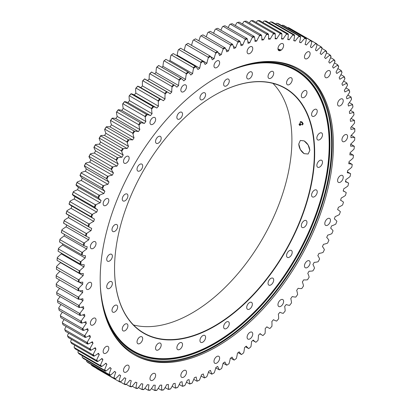 <?xml version="1.0" encoding="UTF-8"?>
<svg xmlns="http://www.w3.org/2000/svg" width="411" height="411" viewBox="0 0 411 411"><rect width="100%" height="100%" fill="white"/><g stroke="black" fill="none" stroke-linecap="round" stroke-linejoin="round"><path stroke-width="0.62" d="M309.832 150.38L308.137 154.007L304.145 153.663L300.313 149.491L298.766 143.994L300.313 140.459L304.145 140.891C307.556 143.177 309.452 146.342 309.832 150.38M133.488 324.973A141.271 81.563 120 0 0 262.644 238.488A141.271 81.563 120 0 0 272.966 83.387M314.682 152.979A141.518 81.707 120 0 0 214.614 95.203A141.518 81.707 120 0 0 114.546 268.527A141.518 81.707 120 0 0 214.614 326.303A141.518 81.707 120 0 0 314.682 152.979M214.527 95.254A141.271 81.563 -60 0 1 285.075 88.308A141.271 81.563 -60 0 1 314.333 152.979A141.271 81.563 -60 0 1 252.667 295.149A141.271 81.563 -60 0 1 143.804 332.997A141.271 81.563 -60 0 1 114.546 268.429M322.507 162.134A4.002 2.312 -60 0 1 320.76 166.157A4.002 2.312 -60 0 1 317.677 167.231A4.002 2.312 -60 0 1 317.677 162.612A4.002 2.312 -60 0 1 321.679 160.3A4.002 2.312 -60 0 1 322.507 162.134M322.435 134.109A4.002 2.312 -60 0 1 321.048 138.497A4.002 2.312 -60 0 1 317.677 139.894A4.002 2.312 -60 0 1 317.677 135.276A4.002 2.312 -60 0 1 321.679 132.964A4.002 2.312 -60 0 1 322.435 134.109M316.958 109.927A4.002 2.312 -60 0 1 316.044 114.535A4.002 2.312 -60 0 1 312.406 116.282A4.002 2.312 -60 0 1 312.406 111.664A4.002 2.312 -60 0 1 316.408 109.352A4.002 2.312 -60 0 1 316.958 109.927M306.349 90.805A4.002 2.312 -60 0 1 306.02 95.465A4.002 2.312 -60 0 1 302.136 97.582A4.002 2.312 -60 0 1 302.136 92.963A4.002 2.312 -60 0 1 306.138 90.651A4.002 2.312 -60 0 1 306.349 90.805M291.137 77.694A4.002 2.312 -60 0 1 291.373 77.802A4.002 2.312 -60 0 1 291.373 82.421A4.002 2.312 -60 0 1 287.376 84.733A4.002 2.312 -60 0 1 287.263 80.304A4.002 2.312 -60 0 1 291.137 77.694M272.092 71.257A4.002 2.312 -60 0 1 272.863 71.442A4.002 2.312 -60 0 1 272.863 76.061A4.002 2.312 -60 0 1 268.866 78.373A4.002 2.312 -60 0 1 268.558 74.35A4.002 2.312 -60 0 1 272.092 71.257M250.165 71.812A4.002 2.312 -60 0 1 251.532 71.894A4.002 2.312 -60 0 1 251.532 76.518A4.002 2.312 -60 0 1 247.535 78.825A4.002 2.312 -60 0 1 247.057 75.213A4.002 2.312 -60 0 1 250.165 71.812M226.451 79.338A4.002 2.312 -60 0 1 228.454 79.138A4.002 2.312 -60 0 1 228.454 83.757A4.002 2.312 -60 0 1 224.452 86.069A4.002 2.312 -60 0 1 223.841 82.863A4.002 2.312 -60 0 1 226.451 79.338M202.145 93.451A4.002 2.312 -60 0 1 204.776 92.809A4.002 2.312 -60 0 1 204.776 97.428A4.002 2.312 -60 0 1 200.779 99.739A4.002 2.312 -60 0 1 200.059 96.939A4.002 2.312 -60 0 1 202.145 93.451M178.466 113.446A4.002 2.312 -60 0 1 181.693 112.218A4.002 2.312 -60 0 1 181.698 116.837A4.002 2.312 -60 0 1 177.696 119.149A4.002 2.312 -60 0 1 178.466 113.446M156.601 138.322A4.002 2.312 -60 0 1 160.367 136.395A4.002 2.312 -60 0 1 160.367 141.014A4.002 2.312 -60 0 1 156.365 143.326A4.002 2.312 -60 0 1 156.601 138.322M137.644 166.83A4.002 2.312 -60 0 1 141.857 164.128A4.002 2.312 -60 0 1 141.857 168.746A4.002 2.312 -60 0 1 137.855 171.058A4.002 2.312 -60 0 1 137.644 166.83M122.545 197.542A4.002 2.312 -60 0 1 127.091 194.023A4.002 2.312 -60 0 1 127.091 198.641A4.002 2.312 -60 0 1 123.095 200.953A4.002 2.312 -60 0 1 122.545 197.542M112.064 228.912A4.002 2.312 -60 0 1 114.037 225.362A4.002 2.312 -60 0 1 116.822 224.586A4.002 2.312 -60 0 1 116.822 229.204A4.002 2.312 -60 0 1 112.82 231.511A4.002 2.312 -60 0 1 112.064 228.912M106.721 259.377A4.002 2.312 -60 0 1 108.468 255.349A4.002 2.312 -60 0 1 111.551 254.275A4.002 2.312 -60 0 1 111.551 258.899A4.002 2.312 -60 0 1 107.554 261.206A4.002 2.312 -60 0 1 106.721 259.377M106.793 287.402A4.002 2.312 -60 0 1 108.185 283.009A4.002 2.312 -60 0 1 111.551 281.617A4.002 2.312 -60 0 1 111.551 286.236A4.002 2.312 -60 0 1 107.554 288.548A4.002 2.312 -60 0 1 106.793 287.402M112.27 311.579A4.002 2.312 -60 0 1 113.184 306.971A4.002 2.312 -60 0 1 116.822 305.229A4.002 2.312 -60 0 1 116.822 309.848A4.002 2.312 -60 0 1 112.82 312.155A4.002 2.312 -60 0 1 112.27 311.579M122.879 330.706A4.002 2.312 -60 0 1 123.208 326.046A4.002 2.312 -60 0 1 127.091 323.93A4.002 2.312 -60 0 1 127.091 328.548A4.002 2.312 -60 0 1 123.095 330.855A4.002 2.312 -60 0 1 122.879 330.706M138.091 343.817A4.002 2.312 -60 0 1 137.855 343.709A4.002 2.312 -60 0 1 137.855 339.09A4.002 2.312 -60 0 1 141.857 336.779A4.002 2.312 -60 0 1 141.965 341.202A4.002 2.312 -60 0 1 138.091 343.817M157.136 350.254A4.002 2.312 -60 0 1 156.365 350.069A4.002 2.312 -60 0 1 156.365 345.446A4.002 2.312 -60 0 1 160.367 343.139A4.002 2.312 -60 0 1 160.67 347.161A4.002 2.312 -60 0 1 157.136 350.254M179.068 349.694A4.002 2.312 -60 0 1 177.696 349.612A4.002 2.312 -60 0 1 177.696 344.993A4.002 2.312 -60 0 1 181.693 342.682A4.002 2.312 -60 0 1 182.171 346.298A4.002 2.312 -60 0 1 179.068 349.694M202.777 342.173A4.002 2.312 -60 0 1 200.779 342.368A4.002 2.312 -60 0 1 200.779 337.75A4.002 2.312 -60 0 1 204.776 335.443A4.002 2.312 -60 0 1 205.392 338.649A4.002 2.312 -60 0 1 202.777 342.173M227.083 328.06A4.002 2.312 -60 0 1 224.452 328.702A4.002 2.312 -60 0 1 224.452 324.084A4.002 2.312 -60 0 1 228.454 321.772A4.002 2.312 -60 0 1 229.168 324.572A4.002 2.312 -60 0 1 227.083 328.06M250.761 308.06A4.002 2.312 -60 0 1 247.535 309.293A4.002 2.312 -60 0 1 247.535 304.674A4.002 2.312 -60 0 1 251.532 302.362A4.002 2.312 -60 0 1 250.761 308.06M272.627 283.184A4.002 2.312 -60 0 1 268.866 285.116A4.002 2.312 -60 0 1 268.866 280.497A4.002 2.312 -60 0 1 272.863 278.185A4.002 2.312 -60 0 1 272.627 283.184M291.589 254.676A4.002 2.312 -60 0 1 287.376 257.384A4.002 2.312 -60 0 1 287.376 252.765A4.002 2.312 -60 0 1 291.373 250.453A4.002 2.312 -60 0 1 291.589 254.676M306.683 223.969A4.002 2.312 -60 0 1 302.136 227.489A4.002 2.312 -60 0 1 302.136 222.865A4.002 2.312 -60 0 1 306.138 220.558A4.002 2.312 -60 0 1 306.683 223.969M317.169 192.595A4.002 2.312 -60 0 1 315.191 196.15A4.002 2.312 -60 0 1 312.406 196.926A4.002 2.312 -60 0 1 312.406 192.307A4.002 2.312 -60 0 1 316.408 189.995A4.002 2.312 -60 0 1 317.169 192.595M298.761 143.989L300.307 140.449L304.145 140.881L308.137 144.97L309.837 150.385L308.137 154.012L304.145 153.673C300.837 151.32 299.038 148.094 298.761 143.989M173.586 358.798A162.982 94.098 120 0 0 296.105 257.805A162.982 94.098 120 0 0 322.311 101.204M109.506 326.699A164.04 94.71 120 0 0 297.631 258.683A164.04 94.71 120 0 0 262.47 61.753M103.587 309.647A162.854 94.027 120 0 0 173.683 358.788A162.854 94.027 120 0 0 296.197 257.856A162.854 94.027 120 0 0 322.347 101.291A162.854 94.027 120 0 0 244.745 65.154M351.251 135.322L354.755 137.51A34.349 19.831 120 0 0 350.937 137.695A189.738 109.547 120 0 0 350.963 135.599A34.349 19.831 120 0 0 354.827 131.469L354.827 130.868A195.677 112.974 120 0 0 354.801 128.735L354.796 128.931A34.349 19.831 120 0 0 350.891 129.403A189.738 109.547 120 0 0 350.819 127.369A34.349 19.831 120 0 0 354.585 123.053L354.575 122.437A195.677 112.974 120 0 0 354.452 120.372L354.436 120.587A34.349 19.831 120 0 0 350.455 121.353A189.738 109.547 120 0 0 350.285 119.38A34.349 19.831 120 0 0 353.948 114.895L353.928 114.263A195.677 112.974 120 0 0 353.701 112.265L353.686 112.511A34.349 19.831 120 0 0 349.638 113.559A189.738 109.547 120 0 0 349.371 111.658A34.349 19.831 120 0 0 352.921 107.014L352.885 106.372A195.677 112.974 120 0 0 352.561 104.445L352.535 104.718A34.349 19.831 120 0 0 348.43 106.053A189.738 109.547 120 0 0 348.071 104.224A34.349 19.831 120 0 0 351.492 99.441L351.446 98.789A195.677 112.974 120 0 0 351.025 96.939L350.994 97.237A34.349 19.831 120 0 0 346.848 98.851A189.738 109.547 120 0 0 346.396 97.104A34.349 19.831 120 0 0 349.684 92.187L349.622 91.525A195.677 112.974 120 0 0 349.103 89.762L349.067 90.086A34.349 19.831 120 0 0 344.891 91.977A189.738 109.547 120 0 0 344.346 90.312A34.349 19.831 120 0 0 347.485 85.283L347.408 84.609A195.677 112.974 120 0 0 346.797 82.94L346.756 83.289A34.349 19.831 120 0 0 342.563 85.447A189.738 109.547 120 0 0 341.926 83.87A34.349 19.831 120 0 0 344.916 78.742L344.824 78.064A195.677 112.974 120 0 0 344.115 76.487L344.074 76.862A34.349 19.831 120 0 0 339.876 79.282A189.738 109.547 120 0 0 339.147 77.802A34.349 19.831 120 0 0 341.973 72.583L341.865 71.899A195.677 112.974 120 0 0 341.068 70.425L341.022 70.82A34.349 19.831 120 0 0 336.83 73.502A189.738 109.547 120 0 0 336.013 72.12A34.349 19.831 120 0 0 338.669 66.829L338.546 66.14A195.677 112.974 120 0 0 337.657 64.768L337.616 65.19A34.349 19.831 120 0 0 333.439 68.118A189.738 109.547 120 0 0 332.54 66.839A34.349 19.831 120 0 0 335.016 61.496L334.873 60.802A195.677 112.974 120 0 0 333.902 59.538L333.855 59.98A34.349 19.831 120 0 0 329.714 63.15A189.738 109.547 120 0 0 328.728 61.979A34.349 19.831 120 0 0 331.019 56.59L330.86 55.901A195.677 112.974 120 0 0 329.807 54.745L329.761 55.213A34.349 19.831 120 0 0 325.661 58.614A189.738 109.547 120 0 0 324.598 57.55A34.349 19.831 120 0 0 326.694 52.135L326.519 51.447A195.677 112.974 120 0 0 325.384 50.404L325.342 50.897A34.349 19.831 120 0 0 321.294 54.519A189.738 109.547 120 0 0 320.154 53.564A34.349 19.831 120 0 0 322.054 48.144L321.859 47.455A195.677 112.974 120 0 0 320.647 46.53L320.611 47.044A34.349 19.831 120 0 0 316.624 50.877A189.738 109.547 120 0 0 315.412 50.039A34.349 19.831 120 0 0 317.112 44.624L316.891 43.941A195.677 112.974 120 0 0 315.607 43.134L315.576 43.669A34.349 19.831 120 0 0 311.672 47.702A189.738 109.547 120 0 0 310.387 46.982A34.349 19.831 120 0 0 311.877 41.588L311.641 40.905A195.677 112.974 120 0 0 310.284 40.227L310.259 40.776A34.349 19.831 120 0 0 306.442 44.999A189.738 109.547 120 0 0 305.096 44.398A34.349 19.831 120 0 0 306.37 39.04L306.113 38.367A195.677 112.974 120 0 0 304.69 37.807L304.674 38.377A34.349 19.831 120 0 0 300.955 42.775A189.738 109.547 120 0 0 299.542 42.297A34.349 19.831 120 0 0 300.6 36.995L300.328 36.327A195.677 112.974 120 0 0 298.838 35.896L298.833 36.481A34.349 19.831 120 0 0 295.221 41.043A189.738 109.547 120 0 0 293.757 40.684A34.349 19.831 120 0 0 294.595 35.449L294.297 34.791A195.677 112.974 120 0 0 292.755 34.488L292.755 35.089A34.349 19.831 120 0 0 289.267 39.8A189.738 109.547 120 0 0 287.746 39.569A34.349 19.831 120 0 0 288.363 34.416L288.044 33.769A195.677 112.974 120 0 0 286.446 33.589L286.462 34.205A34.349 19.831 120 0 0 283.102 39.055A189.738 109.547 120 0 0 281.53 38.947A34.349 19.831 120 0 0 281.925 33.897L281.586 33.255A195.677 112.974 120 0 0 279.942 33.209L279.963 33.841A34.349 19.831 120 0 0 276.747 38.814A189.738 109.547 120 0 0 275.129 38.829A34.349 19.831 120 0 0 275.298 33.887L274.938 33.26A195.677 112.974 120 0 0 273.248 33.342L273.284 33.985A34.349 19.831 120 0 0 270.217 39.066A189.738 109.547 120 0 0 268.558 39.209A34.349 19.831 120 0 0 268.501 34.39L268.121 33.779A195.677 112.974 120 0 0 266.395 33.99L266.441 34.642A34.349 19.831 120 0 0 263.533 39.821A189.738 109.547 120 0 0 261.843 40.083A34.349 19.831 120 0 0 261.56 35.408L261.16 34.812A195.677 112.974 120 0 0 259.398 35.151L259.459 35.814A34.349 19.831 120 0 0 256.716 41.069A189.738 109.547 120 0 0 254.995 41.46A34.349 19.831 120 0 0 254.486 36.939L254.065 36.358A195.677 112.974 120 0 0 252.277 36.82L252.349 37.493A34.349 19.831 120 0 0 249.785 42.811A189.738 109.547 120 0 0 248.033 43.319A34.349 19.831 120 0 0 247.304 38.968L246.862 38.403A195.677 112.974 120 0 0 245.048 38.994L245.141 39.672A34.349 19.831 120 0 0 242.757 45.04A189.738 109.547 120 0 0 240.985 45.672A34.349 19.831 120 0 0 240.034 41.501L239.577 40.951A195.677 112.974 120 0 0 237.743 41.67L237.851 42.348A34.349 19.831 120 0 0 235.652 47.753A189.738 109.547 120 0 0 233.869 48.503A34.349 19.831 120 0 0 232.698 44.522L232.22 43.998A195.677 112.974 120 0 0 230.371 44.83L230.499 45.518A34.349 19.831 120 0 0 228.495 50.938A189.738 109.547 120 0 0 226.697 51.807A34.349 19.831 120 0 0 225.315 48.025L202.89 34.863A195.677 112.974 -60 0 0 201.036 35.819L200.501 36.117A34.349 19.831 -60 0 0 198.893 40.838M228.495 50.938L225.958 49.469M206.24 36.795A34.349 19.831 -60 0 1 207.894 32.469L208.444 32.171A195.677 112.974 -60 0 1 210.293 31.334L232.22 43.998M230.371 44.83L208.444 32.171M224.817 47.522A195.677 112.974 120 0 0 222.962 48.477L223.106 49.166A195.199 112.696 -60 0 1 225.315 48.025M223.106 49.166A34.349 19.831 120 0 0 221.303 54.586A189.738 109.547 120 0 0 219.505 55.567A34.349 19.831 120 0 0 217.907 52.002L217.393 51.519A195.677 112.974 120 0 0 215.534 52.593L215.693 53.281A195.199 112.696 -60 0 1 217.907 52.002M215.693 53.281A34.349 19.831 120 0 0 214.1 58.691A189.738 109.547 120 0 0 212.302 59.785A34.349 19.831 120 0 0 210.499 56.446L209.964 55.983A195.677 112.974 120 0 0 208.11 57.165L208.29 57.859A195.199 112.696 -60 0 1 210.499 56.446M208.29 57.859A34.349 19.831 120 0 0 206.903 63.232A189.738 109.547 120 0 0 205.11 64.44A34.349 19.831 120 0 0 203.106 61.331L202.556 60.89A195.677 112.974 120 0 0 200.707 62.189L200.907 62.878A195.199 112.696 -60 0 1 203.106 61.331M200.907 62.878A34.349 19.831 120 0 0 199.736 68.211A189.738 109.547 120 0 0 197.953 69.516A34.349 19.831 120 0 0 195.754 66.654L195.184 66.238A195.677 112.974 120 0 0 193.35 67.64L193.571 68.324A195.199 112.696 -60 0 1 195.754 66.654M193.571 68.324A34.349 19.831 120 0 0 192.62 73.6A189.738 109.547 120 0 0 190.848 75.008A34.349 19.831 120 0 0 188.464 72.398L187.878 72.002A195.677 112.974 120 0 0 186.065 73.507L186.301 74.191A195.199 112.696 -60 0 1 188.464 72.398M186.301 74.191A34.349 19.831 120 0 0 185.572 79.385A189.738 109.547 120 0 0 183.82 80.895A34.349 19.831 120 0 0 181.251 78.537L180.65 78.172A195.677 112.974 120 0 0 178.862 79.775L179.119 80.448A195.199 112.696 -60 0 1 181.251 78.537M179.119 80.448A34.349 19.831 120 0 0 178.61 85.555A189.738 109.547 120 0 0 176.889 87.158A34.349 19.831 120 0 0 174.367 85.195A34.349 19.831 120 0 0 174.146 85.067L173.529 84.728A195.677 112.974 120 0 0 171.767 86.423L172.045 87.091A195.199 112.696 -60 0 1 174.146 85.067M172.045 87.091A34.349 19.831 120 0 0 171.762 92.09A189.738 109.547 120 0 0 170.072 93.78A34.349 19.831 120 0 0 168.34 92.557A34.349 19.831 120 0 0 167.159 91.961L166.532 91.648A195.677 112.974 120 0 0 164.806 93.431L165.099 94.093A195.199 112.696 -60 0 1 167.159 91.961M165.099 94.093A34.349 19.831 120 0 0 165.042 98.974A189.738 109.547 120 0 0 163.388 100.746A34.349 19.831 120 0 0 162.504 100.176A34.349 19.831 120 0 0 160.321 99.205L159.679 98.912A195.677 112.974 120 0 0 157.988 100.782L158.307 101.43A195.199 112.696 -60 0 1 160.321 99.205M158.307 101.43A34.349 19.831 120 0 0 158.476 106.177A189.738 109.547 120 0 0 156.858 108.031A34.349 19.831 120 0 0 153.642 106.773L152.984 106.506A195.677 112.974 120 0 0 151.34 108.453L151.68 109.09A195.199 112.696 -60 0 1 153.642 106.773M151.68 109.09A34.349 19.831 120 0 0 152.075 113.693A189.738 109.547 120 0 0 150.503 115.614A34.349 19.831 120 0 0 147.143 114.638L146.48 114.402A195.677 112.974 120 0 0 144.883 116.421L145.242 117.048A195.199 112.696 -60 0 1 147.143 114.638M145.242 117.048A34.349 19.831 120 0 0 145.859 121.486A189.738 109.547 120 0 0 144.338 123.475A34.349 19.831 120 0 0 140.85 122.791L140.172 122.581A195.677 112.974 120 0 0 138.63 124.667L139.01 125.278A195.199 112.696 -60 0 1 140.85 122.791M139.01 125.278A34.349 19.831 120 0 0 139.848 129.542A189.738 109.547 120 0 0 138.379 131.597A34.349 19.831 120 0 0 134.772 131.196L134.089 131.011A195.677 112.974 120 0 0 132.604 133.159L133 133.755A195.199 112.696 -60 0 1 134.772 131.196M133 133.755A34.349 19.831 120 0 0 134.058 137.839A189.738 109.547 120 0 0 132.65 139.946A34.349 19.831 120 0 0 128.931 139.838L128.237 139.683A195.677 112.974 120 0 0 126.814 141.882L127.235 142.463A195.199 112.696 -60 0 1 128.931 139.838M127.235 142.463A34.349 19.831 120 0 0 128.509 146.347A189.738 109.547 120 0 0 127.163 148.505A34.349 19.831 120 0 0 123.346 148.69L122.642 148.556A195.677 112.974 120 0 0 121.286 150.806L121.728 151.371A195.199 112.696 -60 0 1 123.346 148.69M121.728 151.371A34.349 19.831 120 0 0 123.218 155.045A189.738 109.547 120 0 0 121.933 157.243A34.349 19.831 120 0 0 118.029 157.721L117.32 157.613A195.677 112.974 120 0 0 116.036 159.905L116.493 160.449A195.199 112.696 -60 0 1 118.029 157.721M116.493 160.449A34.349 19.831 120 0 0 118.188 163.907A189.738 109.547 120 0 0 116.976 166.142A34.349 19.831 120 0 0 112.994 166.907L112.285 166.83A195.677 112.974 120 0 0 111.068 169.152L111.551 169.681A195.199 112.696 -60 0 1 112.994 166.907M111.551 169.681A34.349 19.831 120 0 0 113.451 172.908A189.738 109.547 120 0 0 112.311 175.173A34.349 19.831 120 0 0 108.263 176.227L107.543 176.17A195.677 112.974 120 0 0 106.408 178.523L106.906 179.032A195.199 112.696 -60 0 1 108.263 176.227M106.906 179.032A34.349 19.831 120 0 0 109.007 182.016A189.738 109.547 120 0 0 107.944 184.313A34.349 19.831 120 0 0 103.839 185.649L103.12 185.618A195.677 112.974 120 0 0 102.067 187.991L102.586 188.479A195.199 112.696 -60 0 1 103.839 185.649M102.586 188.479A34.349 19.831 120 0 0 104.877 191.218A189.738 109.547 120 0 0 103.891 193.53A34.349 19.831 120 0 0 99.745 195.143L99.025 195.143A195.677 112.974 120 0 0 98.054 197.532L98.589 197.994A195.199 112.696 -60 0 1 99.745 195.143M98.589 197.994A34.349 19.831 120 0 0 101.065 200.481A189.738 109.547 120 0 0 100.166 202.798A34.349 19.831 120 0 0 95.989 204.693L95.27 204.714A195.677 112.974 120 0 0 94.381 207.108L94.936 207.55A195.199 112.696 -60 0 1 95.989 204.693M94.936 207.55A34.349 19.831 120 0 0 97.592 209.769A189.738 109.547 120 0 0 96.775 212.097A34.349 19.831 120 0 0 92.583 214.259L91.859 214.301A195.677 112.974 120 0 0 91.062 216.7L91.632 217.116A195.199 112.696 -60 0 1 92.583 214.259M91.632 217.116A34.349 19.831 120 0 0 93.77 218.703A34.349 19.831 120 0 0 94.458 219.073A189.738 109.547 120 0 0 93.729 221.395A34.349 19.831 120 0 0 89.531 223.82L88.812 223.887A195.677 112.974 120 0 0 88.103 226.276L88.689 226.672A195.199 112.696 -60 0 1 89.531 223.82M88.689 226.672A34.349 19.831 120 0 0 90.009 227.555A34.349 19.831 120 0 0 91.679 228.352A189.738 109.547 120 0 0 91.042 230.663A34.349 19.831 120 0 0 86.844 233.345L86.13 233.433A195.677 112.974 120 0 0 85.519 235.811L86.12 236.181A195.199 112.696 -60 0 1 86.844 233.345M86.12 236.181A34.349 19.831 120 0 0 86.562 236.453A34.349 19.831 120 0 0 89.259 237.584A189.738 109.547 120 0 0 88.714 239.88A34.349 19.831 120 0 0 84.538 242.809L83.823 242.922A195.677 112.974 120 0 0 83.305 245.28L83.921 245.624A195.199 112.696 -60 0 1 84.538 242.809M83.921 245.624A34.349 19.831 120 0 0 87.209 246.739A189.738 109.547 120 0 0 86.757 249.015A34.349 19.831 120 0 0 82.611 252.19L81.902 252.318A195.677 112.974 120 0 0 81.481 254.65L82.108 254.969A195.199 112.696 -60 0 1 82.611 252.19M82.108 254.969A34.349 19.831 120 0 0 85.534 255.801A189.738 109.547 120 0 0 85.169 258.046A34.349 19.831 120 0 0 81.07 261.447L80.366 261.596A195.677 112.974 120 0 0 80.042 263.898L80.684 264.186A195.199 112.696 -60 0 1 81.07 261.447M80.684 264.186A34.349 19.831 120 0 0 84.234 264.73A189.738 109.547 120 0 0 83.967 266.939A34.349 19.831 120 0 0 79.919 270.566L79.225 270.736A195.677 112.974 120 0 0 78.999 272.991L79.652 273.258A195.199 112.696 -60 0 1 79.919 270.566M79.652 273.258A34.349 19.831 120 0 0 83.315 273.51A189.738 109.547 120 0 0 83.15 275.678A34.349 19.831 120 0 0 79.164 279.516L78.475 279.701A195.677 112.974 120 0 0 78.352 281.915L79.015 282.152A195.199 112.696 -60 0 1 79.164 279.516M79.015 282.152A34.349 19.831 120 0 0 82.786 282.116A189.738 109.547 120 0 0 82.714 284.232A34.349 19.831 120 0 0 78.809 288.27L78.126 288.471A195.677 112.974 120 0 0 78.1 290.634L78.778 290.844A195.199 112.696 -60 0 1 78.809 288.27M78.778 290.844A34.349 19.831 120 0 0 82.642 290.515A189.738 109.547 120 0 0 82.662 292.581A34.349 19.831 120 0 0 78.85 296.804L78.177 297.025A195.677 112.974 120 0 0 78.254 299.121L78.938 299.306A195.199 112.696 -60 0 1 78.85 296.804M78.938 299.306A34.349 19.831 120 0 0 82.883 298.689A189.738 109.547 120 0 0 83.001 300.693A34.349 19.831 120 0 0 79.287 305.096L78.624 305.327A195.677 112.974 120 0 0 78.799 307.361L79.493 307.52A195.199 112.696 -60 0 1 79.287 305.096M79.493 307.52A34.349 19.831 120 0 0 83.51 306.611A189.738 109.547 120 0 0 83.726 308.553A34.349 19.831 120 0 0 80.119 313.115L79.472 313.362A195.677 112.974 120 0 0 79.744 315.324L80.448 315.458A195.199 112.696 -60 0 1 80.119 313.115M80.448 315.458A34.349 19.831 120 0 0 84.522 314.266A189.738 109.547 120 0 0 84.836 316.131A34.349 19.831 120 0 0 81.347 320.847L80.715 321.104A195.677 112.974 120 0 0 81.085 322.989L81.789 323.097A195.199 112.696 -60 0 1 81.347 320.847M81.789 323.097A34.349 19.831 120 0 0 85.914 321.623A189.738 109.547 120 0 0 86.325 323.411A34.349 19.831 120 0 0 82.965 328.266L82.344 328.533A195.677 112.974 120 0 0 82.817 330.336L83.525 330.413A195.199 112.696 -60 0 1 82.965 328.266M83.525 330.413A34.349 19.831 120 0 0 87.687 328.661A189.738 109.547 120 0 0 88.19 330.372A34.349 19.831 120 0 0 84.974 335.345L84.363 335.623A195.677 112.974 120 0 0 84.928 337.339L85.647 337.395A195.199 112.696 -60 0 1 84.974 335.345M85.647 337.395A34.349 19.831 120 0 0 89.829 335.366A189.738 109.547 120 0 0 90.425 336.989A34.349 19.831 120 0 0 87.358 342.07L86.762 342.353A195.677 112.974 120 0 0 87.425 343.981L88.144 344.007A195.199 112.696 -60 0 1 87.358 342.07M88.144 344.007A34.349 19.831 120 0 0 92.341 341.716A189.738 109.547 120 0 0 93.025 343.247A34.349 19.831 120 0 0 90.117 348.42L89.536 348.713A195.677 112.974 120 0 0 90.292 350.239L91.011 350.244A195.199 112.696 -60 0 1 90.117 348.42M91.011 350.244A34.349 19.831 120 0 0 95.208 347.691A189.738 109.547 120 0 0 95.979 349.124A34.349 19.831 120 0 0 93.24 354.38L92.681 354.672A195.677 112.974 120 0 0 93.518 356.101L94.242 356.08A195.199 112.696 -60 0 1 93.24 354.38M94.242 356.08A34.349 19.831 120 0 0 98.424 353.275A189.738 109.547 120 0 0 99.287 354.606A34.349 19.831 120 0 0 96.719 359.928L96.174 360.226A195.677 112.974 120 0 0 97.104 361.546L97.823 361.5A195.199 112.696 -60 0 1 96.719 359.928M97.823 361.5A34.349 19.831 120 0 0 101.985 358.454A189.738 109.547 120 0 0 102.93 359.682A34.349 19.831 120 0 0 100.546 365.05L100.017 365.348A195.677 112.974 120 0 0 101.034 366.561L101.753 366.494A195.199 112.696 -60 0 1 100.546 365.05M101.753 366.494A34.349 19.831 120 0 0 105.879 363.206A189.738 109.547 120 0 0 106.901 364.326A34.349 19.831 120 0 0 104.707 369.725L104.199 370.028A195.677 112.974 120 0 0 105.293 371.128L106.012 371.035A195.199 112.696 -60 0 1 104.707 369.725M106.012 371.035A34.349 19.831 120 0 0 110.086 367.526A189.738 109.547 120 0 0 111.191 368.533A34.349 19.831 120 0 0 109.187 373.953L108.699 374.251A195.677 112.974 120 0 0 109.876 375.233L110.59 375.125A195.199 112.696 -60 0 1 109.187 373.953M110.59 375.125A34.349 19.831 120 0 0 114.607 371.395A189.738 109.547 120 0 0 115.784 372.289A34.349 19.831 120 0 0 113.986 377.709L113.513 378.007A195.677 112.974 120 0 0 114.767 378.87L115.476 378.742A195.199 112.696 -60 0 1 113.986 377.709M115.476 378.742A34.349 19.831 120 0 0 119.421 374.806A189.738 109.547 120 0 0 120.67 375.582A34.349 19.831 120 0 0 119.077 380.992L118.625 381.285A195.677 112.974 120 0 0 119.945 382.025L120.649 381.876A195.199 112.696 -60 0 1 119.077 380.992M120.649 381.876A34.349 19.831 120 0 0 124.512 377.745A189.738 109.547 120 0 0 125.833 378.408A34.349 19.831 120 0 0 124.446 383.782L124.019 384.069A195.677 112.974 120 0 0 125.406 384.691L126.105 384.521A195.199 112.696 -60 0 1 124.446 383.782M126.105 384.521A34.349 19.831 120 0 0 129.876 380.211A189.738 109.547 120 0 0 131.253 380.75A34.349 19.831 120 0 0 130.087 386.083L129.676 386.361A195.677 112.974 120 0 0 131.13 386.859L131.823 386.669A195.199 112.696 -60 0 1 130.087 386.083M131.823 386.669A34.349 19.831 120 0 0 135.486 382.189A189.738 109.547 120 0 0 136.925 382.605A34.349 19.831 120 0 0 135.974 387.876L135.589 388.148A195.677 112.974 120 0 0 137.099 388.518L137.783 388.313A195.199 112.696 -60 0 1 135.974 387.876M137.783 388.313A34.349 19.831 120 0 0 141.333 383.674A189.738 109.547 120 0 0 142.828 383.972A34.349 19.831 120 0 0 142.098 389.166L141.728 389.428A195.677 112.974 120 0 0 143.3 389.669L143.968 389.453A195.199 112.696 -60 0 1 142.098 389.166M143.968 389.453A34.349 19.831 120 0 0 147.395 384.67A189.738 109.547 120 0 0 148.941 384.84A34.349 19.831 120 0 0 148.438 389.941L148.088 390.198A195.677 112.974 120 0 0 149.707 390.306L150.369 390.075A195.199 112.696 -60 0 1 148.438 389.941M150.369 390.075A34.349 19.831 120 0 0 153.657 385.164A189.738 109.547 120 0 0 155.25 385.21A34.349 19.831 120 0 0 154.973 390.209L154.644 390.45A195.677 112.974 120 0 0 156.308 390.435L156.961 390.188A195.199 112.696 -60 0 1 154.973 390.209M156.961 390.188A34.349 19.831 120 0 0 160.1 385.158A189.738 109.547 120 0 0 161.739 385.081A34.349 19.831 120 0 0 161.682 389.962L161.374 390.188A195.677 112.974 120 0 0 163.085 390.044L163.722 389.787A195.199 112.696 -60 0 1 161.682 389.962M163.722 389.787A34.349 19.831 120 0 0 166.712 384.655A189.738 109.547 120 0 0 168.387 384.449A34.349 19.831 120 0 0 168.556 389.196L168.269 389.412A195.677 112.974 120 0 0 170.015 389.14L170.637 388.873A195.199 112.696 -60 0 1 168.556 389.196M170.637 388.873A34.349 19.831 120 0 0 173.463 383.653A189.738 109.547 120 0 0 175.173 383.324A34.349 19.831 120 0 0 175.564 387.927L175.302 388.123A195.677 112.974 120 0 0 177.079 387.722L177.686 387.445A195.199 112.696 -60 0 1 175.564 387.927M177.686 387.445A34.349 19.831 120 0 0 180.342 382.158A189.738 109.547 120 0 0 182.078 381.706A34.349 19.831 120 0 0 182.695 386.145L182.448 386.325A195.677 112.974 120 0 0 184.251 385.801L184.847 385.518A195.199 112.696 -60 0 1 182.695 386.145M184.847 385.518A34.349 19.831 120 0 0 187.324 380.17A189.738 109.547 120 0 0 189.086 379.6A34.349 19.831 120 0 0 189.923 383.864L189.697 384.028A195.677 112.974 120 0 0 191.521 383.376L192.101 383.083A195.199 112.696 -60 0 1 189.923 383.864M192.101 383.083A34.349 19.831 120 0 0 194.393 377.699A189.738 109.547 120 0 0 196.17 377.005A34.349 19.831 120 0 0 197.229 381.084L197.023 381.233A195.677 112.974 120 0 0 198.862 380.458L199.422 380.16A195.199 112.696 -60 0 1 197.229 381.084M199.422 380.16A34.349 19.831 120 0 0 201.524 374.75A189.738 109.547 120 0 0 203.317 373.938A34.349 19.831 120 0 0 204.591 377.822L204.406 377.945A195.677 112.974 120 0 0 206.255 377.051L206.8 376.753A195.199 112.696 -60 0 1 204.591 377.822M206.8 376.753A34.349 19.831 120 0 0 208.701 371.333A189.738 109.547 120 0 0 210.499 370.403A34.349 19.831 120 0 0 211.989 374.077L211.819 374.185A195.677 112.974 120 0 0 213.679 373.167L214.203 372.869A195.199 112.696 -60 0 1 211.989 374.077M214.203 372.869A34.349 19.831 120 0 0 215.903 367.455A189.738 109.547 120 0 0 217.702 366.417A34.349 19.831 120 0 0 219.402 369.869L215.775 367.943M337.842 209.733L337.626 209.61A34.349 19.831 120 0 1 337.842 209.733A34.349 19.831 120 0 1 340.365 211.701A195.199 112.696 -60 0 1 339.363 214.563A34.349 19.831 120 0 1 335.176 216.587A189.738 109.547 120 0 1 334.318 218.914A34.349 19.831 120 0 1 336.886 221.267A195.199 112.696 -60 0 1 335.777 224.123A34.349 19.831 120 0 1 331.615 225.875A189.738 109.547 120 0 1 330.675 228.192A34.349 19.831 120 0 1 333.059 230.807A195.199 112.696 -60 0 1 331.852 233.648A34.349 19.831 120 0 1 327.726 235.123A189.738 109.547 120 0 1 326.704 237.424A34.349 19.831 120 0 1 328.898 240.291A195.199 112.696 -60 0 1 327.593 243.112A34.349 19.831 120 0 1 323.514 244.304A189.738 109.547 120 0 1 322.414 246.585A34.349 19.831 120 0 1 324.413 249.693A195.199 112.696 -60 0 1 323.015 252.482A34.349 19.831 120 0 1 318.998 253.392A189.738 109.547 120 0 1 317.821 255.647A34.349 19.831 120 0 1 319.619 258.987A195.199 112.696 -60 0 1 318.129 261.74A34.349 19.831 120 0 1 314.184 262.362A189.738 109.547 120 0 1 312.935 264.581A34.349 19.831 120 0 1 314.528 268.147A195.199 112.696 -60 0 1 312.951 270.854A34.349 19.831 120 0 1 309.087 271.183A189.738 109.547 120 0 1 307.772 273.361A34.349 19.831 120 0 1 309.154 277.142A195.199 112.696 -60 0 1 307.5 279.793A34.349 19.831 120 0 1 303.729 279.834A189.738 109.547 120 0 1 302.347 281.967A34.349 19.831 120 0 1 303.518 285.953A195.199 112.696 -60 0 1 301.782 288.543A34.349 19.831 120 0 1 298.119 288.291A189.738 109.547 120 0 1 296.68 290.372A34.349 19.831 120 0 1 297.626 294.548A195.199 112.696 -60 0 1 295.822 297.071A34.349 19.831 120 0 1 292.272 296.531A189.738 109.547 120 0 1 290.777 298.55A34.349 19.831 120 0 1 291.507 302.907A195.199 112.696 -60 0 1 289.632 305.352A34.349 19.831 120 0 1 286.21 304.525A189.738 109.547 120 0 1 284.664 306.483A34.349 19.831 120 0 1 285.167 311.004A195.199 112.696 -60 0 1 283.236 313.367A34.349 19.831 120 0 1 279.948 312.252A189.738 109.547 120 0 1 278.35 314.138A34.349 19.831 120 0 1 278.632 318.813A195.199 112.696 -60 0 1 276.644 321.089A34.349 19.831 120 0 1 273.942 319.953A34.349 19.831 120 0 1 273.5 319.686A189.738 109.547 120 0 1 271.866 321.5A34.349 19.831 120 0 1 271.923 326.313A195.199 112.696 -60 0 1 269.883 328.492A34.349 19.831 120 0 1 268.208 327.701A34.349 19.831 120 0 1 266.893 326.817A189.738 109.547 120 0 1 265.218 328.543A34.349 19.831 120 0 1 265.049 333.491A195.199 112.696 -60 0 1 262.968 335.566A34.349 19.831 120 0 1 262.275 335.196A34.349 19.831 120 0 1 260.142 333.609A189.738 109.547 120 0 1 258.432 335.258A34.349 19.831 120 0 1 258.036 340.313A195.199 112.696 -60 0 1 255.919 342.281A34.349 19.831 120 0 1 253.263 340.056A189.738 109.547 120 0 1 251.527 341.613A34.349 19.831 120 0 1 250.905 346.766A195.199 112.696 -60 0 1 248.758 348.615A34.349 19.831 120 0 1 246.281 346.134A189.738 109.547 120 0 1 244.519 347.593A34.349 19.831 120 0 1 243.682 352.828A195.199 112.696 -60 0 1 241.504 354.565A34.349 19.831 120 0 1 239.212 351.821A189.738 109.547 120 0 1 237.435 353.183A34.349 19.831 120 0 1 236.376 358.484A195.199 112.696 -60 0 1 234.178 360.098A34.349 19.831 120 0 1 232.081 357.108A189.738 109.547 120 0 1 230.288 358.366A34.349 19.831 120 0 1 229.009 363.725A195.199 112.696 -60 0 1 226.805 365.204A34.349 19.831 120 0 1 224.904 361.978A189.738 109.547 120 0 1 223.106 363.129A34.349 19.831 120 0 1 221.616 368.523A195.199 112.696 -60 0 1 219.402 369.869M337.626 209.615A189.738 109.547 120 0 0 338.397 207.288A34.349 19.831 120 0 0 342.594 204.997A195.199 112.696 -60 0 0 343.488 202.14A34.349 19.831 120 0 0 341.757 200.912A34.349 19.831 120 0 0 340.58 200.321A189.738 109.547 120 0 0 341.264 197.999A34.349 19.831 120 0 0 345.461 195.446A195.199 112.696 -60 0 0 346.247 192.605A34.349 19.831 120 0 0 345.358 192.035A34.349 19.831 120 0 0 343.18 191.064A189.738 109.547 120 0 0 343.776 188.757A34.349 19.831 120 0 0 347.958 185.947A195.199 112.696 -60 0 0 348.631 183.121A34.349 19.831 120 0 0 345.415 181.862A189.738 109.547 120 0 0 345.918 179.576A34.349 19.831 120 0 0 350.08 176.525A195.199 112.696 -60 0 0 350.634 173.725A34.349 19.831 120 0 0 347.28 172.748A189.738 109.547 120 0 0 347.685 170.488A34.349 19.831 120 0 0 351.811 167.2A195.199 112.696 -60 0 0 352.258 164.441A34.349 19.831 120 0 0 348.769 163.753A189.738 109.547 120 0 0 349.083 161.523A34.349 19.831 120 0 0 353.157 158.009A195.199 112.696 -60 0 0 353.486 155.291A34.349 19.831 120 0 0 349.874 154.896A189.738 109.547 120 0 0 350.095 152.702A34.349 19.831 120 0 0 354.112 148.972A195.199 112.696 -60 0 0 354.318 146.306A34.349 19.831 120 0 0 350.598 146.198A189.738 109.547 120 0 0 350.722 144.055A34.349 19.831 120 0 0 354.667 140.115A195.199 112.696 -60 0 0 354.755 137.51M354.796 128.931A195.199 112.696 -60 0 1 354.827 131.469M354.436 120.587A195.199 112.696 -60 0 1 354.585 123.053M353.686 112.511A195.199 112.696 -60 0 1 353.948 114.895M352.535 104.718A195.199 112.696 -60 0 1 352.921 107.014M350.994 97.237A195.199 112.696 -60 0 1 351.492 99.441M349.067 90.086A195.199 112.696 -60 0 1 349.684 92.187M346.756 83.289A195.199 112.696 -60 0 1 347.485 85.283M344.074 76.862A195.199 112.696 -60 0 1 344.916 78.742M341.022 70.82A195.199 112.696 -60 0 1 341.973 72.583M337.616 65.19A195.199 112.696 -60 0 1 338.669 66.829M333.855 59.98A195.199 112.696 -60 0 1 335.016 61.496M329.761 55.213A195.199 112.696 -60 0 1 331.019 56.59M325.342 50.897A195.199 112.696 -60 0 1 326.694 52.135M320.611 47.044A195.199 112.696 -60 0 1 322.054 48.144M315.576 43.669A195.199 112.696 -60 0 1 317.112 44.624M311.672 47.702L310.392 46.962L311.672 47.702M310.259 40.776A195.199 112.696 -60 0 1 311.877 41.588M304.674 38.377A195.199 112.696 -60 0 1 306.37 39.04M298.833 36.481A195.199 112.696 -60 0 1 300.6 36.995M292.755 35.089A195.199 112.696 -60 0 1 294.595 35.449M286.462 34.205A195.199 112.696 -60 0 1 288.363 34.416M279.963 33.841A195.199 112.696 -60 0 1 281.925 33.897M273.284 33.985A195.199 112.696 -60 0 1 275.298 33.887M266.441 34.642A195.199 112.696 -60 0 1 268.501 34.39M259.459 35.814A195.199 112.696 -60 0 1 261.56 35.408M252.349 37.493A195.199 112.696 -60 0 1 254.486 36.939M245.141 39.672A195.199 112.696 -60 0 1 247.304 38.968M237.851 42.348A195.199 112.696 -60 0 1 240.034 41.501M230.499 45.518A195.199 112.696 -60 0 1 232.698 44.522M91.566 285.167A4.002 2.312 -60 0 1 86.834 289.365A4.002 2.312 -60 0 1 86.834 284.746A4.002 2.312 -60 0 1 90.836 282.434A4.002 2.312 -60 0 1 91.566 285.167M95.645 245.357A4.002 2.312 -60 0 1 91.196 248.604A4.002 2.312 -60 0 1 91.196 243.98A4.002 2.312 -60 0 1 95.198 241.673A4.002 2.312 -60 0 1 95.645 245.357M107.98 203.275A4.002 2.312 -60 0 1 103.978 205.582A4.002 2.312 -60 0 1 103.978 200.964A4.002 2.312 -60 0 1 107.98 198.652A4.002 2.312 -60 0 1 107.98 203.275M127.729 161.785A4.002 2.312 -60 0 1 124.317 163.239A4.002 2.312 -60 0 1 124.317 158.62A4.002 2.312 -60 0 1 128.314 156.308A4.002 2.312 -60 0 1 127.729 161.785M153.55 123.721A4.002 2.312 -60 0 1 150.816 124.456A4.002 2.312 -60 0 1 150.816 119.837A4.002 2.312 -60 0 1 154.819 117.525A4.002 2.312 -60 0 1 155.553 120.259A4.002 2.312 -60 0 1 153.55 123.721M183.681 91.679A4.002 2.312 -60 0 1 181.683 91.874A4.002 2.312 -60 0 1 181.683 87.255A4.002 2.312 -60 0 1 185.685 84.943A4.002 2.312 -60 0 1 186.296 88.149A4.002 2.312 -60 0 1 183.681 91.679M216.068 67.83A4.002 2.312 -60 0 1 214.799 67.717A4.002 2.312 -60 0 1 214.799 63.099A4.002 2.312 -60 0 1 218.801 60.787A4.002 2.312 -60 0 1 219.253 64.47A4.002 2.312 -60 0 1 216.068 67.83M248.506 53.815A4.002 2.312 -60 0 1 247.92 53.63A4.002 2.312 -60 0 1 247.92 49.012A4.002 2.312 -60 0 1 251.922 46.7A4.002 2.312 -60 0 1 252.169 50.861A4.002 2.312 -60 0 1 248.506 53.815M278.786 50.574A4.002 2.312 -60 0 1 278.786 45.955A4.002 2.312 -60 0 1 282.783 43.643A4.002 2.312 -60 0 1 282.783 48.267A4.002 2.312 -60 0 1 278.786 50.574L278.786 50.574M304.839 58.341A4.002 2.312 -60 0 1 305.563 53.692A4.002 2.312 -60 0 1 309.288 51.827A4.002 2.312 -60 0 1 309.288 56.446A4.002 2.312 -60 0 1 305.286 58.758A4.002 2.312 -60 0 1 304.839 58.341M324.89 76.574A4.002 2.312 -60 0 1 326.211 72.141A4.002 2.312 -60 0 1 329.627 70.687A4.002 2.312 -60 0 1 329.627 75.311A4.002 2.312 -60 0 1 325.625 77.617A4.002 2.312 -60 0 1 324.89 76.574M337.58 104.045A4.002 2.312 -60 0 1 339.327 100.017A4.002 2.312 -60 0 1 342.409 98.943A4.002 2.312 -60 0 1 342.409 103.567A4.002 2.312 -60 0 1 338.407 105.874A4.002 2.312 -60 0 1 337.58 104.045M342.034 138.867A4.002 2.312 -60 0 1 346.771 134.674A4.002 2.312 -60 0 1 346.771 139.293A4.002 2.312 -60 0 1 342.769 141.6A4.002 2.312 -60 0 1 342.034 138.867M337.96 178.677A4.002 2.312 -60 0 1 342.409 175.435A4.002 2.312 -60 0 1 342.409 180.054A4.002 2.312 -60 0 1 338.407 182.361A4.002 2.312 -60 0 1 337.96 178.677M325.625 220.764A4.002 2.312 -60 0 1 329.627 218.452A4.002 2.312 -60 0 1 329.627 223.07A4.002 2.312 -60 0 1 325.625 225.382A4.002 2.312 -60 0 1 325.625 220.764M305.871 262.249A4.002 2.312 -60 0 1 309.288 260.795A4.002 2.312 -60 0 1 309.288 265.414A4.002 2.312 -60 0 1 305.286 267.725A4.002 2.312 -60 0 1 305.871 262.249M280.055 300.313A4.002 2.312 -60 0 1 282.783 299.578A4.002 2.312 -60 0 1 282.783 304.202A4.002 2.312 -60 0 1 278.786 306.508A4.002 2.312 -60 0 1 278.052 303.775A4.002 2.312 -60 0 1 280.055 300.313M249.924 332.36A4.002 2.312 -60 0 1 251.922 332.16A4.002 2.312 -60 0 1 251.922 336.779A4.002 2.312 -60 0 1 247.92 339.09A4.002 2.312 -60 0 1 247.309 335.885A4.002 2.312 -60 0 1 249.924 332.36M217.532 356.203A4.002 2.312 -60 0 1 218.801 356.316A4.002 2.312 -60 0 1 218.801 360.935A4.002 2.312 -60 0 1 214.799 363.247A4.002 2.312 -60 0 1 214.352 359.563A4.002 2.312 -60 0 1 217.532 356.203M185.094 370.224A4.002 2.312 -60 0 1 185.685 370.403A4.002 2.312 -60 0 1 185.685 375.022A4.002 2.312 -60 0 1 181.683 377.334A4.002 2.312 -60 0 1 181.436 373.178A4.002 2.312 -60 0 1 185.094 370.224M154.819 373.46A4.002 2.312 -60 0 1 154.819 378.079A4.002 2.312 -60 0 1 150.816 380.391A4.002 2.312 -60 0 1 150.816 375.772A4.002 2.312 -60 0 1 154.819 373.46L154.819 373.46M128.766 365.698A4.002 2.312 -60 0 1 128.037 370.342A4.002 2.312 -60 0 1 124.317 372.207A4.002 2.312 -60 0 1 124.317 367.588A4.002 2.312 -60 0 1 128.314 365.281A4.002 2.312 -60 0 1 128.766 365.698M108.715 347.459A4.002 2.312 -60 0 1 107.394 351.893A4.002 2.312 -60 0 1 103.978 353.347A4.002 2.312 -60 0 1 103.978 348.728A4.002 2.312 -60 0 1 107.98 346.416A4.002 2.312 -60 0 1 108.715 347.459M96.025 319.989A4.002 2.312 -60 0 1 94.278 324.017A4.002 2.312 -60 0 1 91.196 325.091A4.002 2.312 -60 0 1 91.196 320.472A4.002 2.312 -60 0 1 95.198 318.16A4.002 2.312 -60 0 1 96.025 319.989M100.186 279.341A164.919 95.213 120 0 0 134.346 354.842A164.919 95.213 120 0 0 299.259 259.624A164.919 95.213 120 0 0 299.259 69.197A164.919 95.213 120 0 0 172.173 113.379A164.919 95.213 120 0 0 100.186 279.341M235.652 47.753L233.371 46.433M213.581 33.234A34.349 19.831 -60 0 1 215.246 29.299L215.816 29.006A195.677 112.974 -60 0 1 217.65 28.292L239.577 40.951M237.743 41.67L215.816 29.006M242.757 45.04L240.671 43.838M220.887 30.167A34.349 19.831 -60 0 1 222.536 26.623L223.122 26.335A195.677 112.974 -60 0 1 224.935 25.744L246.862 38.403M245.048 38.994L223.122 26.335M249.785 42.811L247.854 41.696M228.146 27.599A34.349 19.831 -60 0 1 229.749 24.439L230.35 24.162A195.677 112.974 -60 0 1 232.138 23.694L254.065 36.358M252.277 36.82L230.35 24.162M256.716 41.069L254.918 40.026M235.323 25.533A34.349 19.831 -60 0 1 236.854 22.764L237.471 22.492A195.677 112.974 -60 0 1 239.233 22.153L261.16 34.812M259.398 35.151L237.471 22.492M263.533 39.821L261.838 38.84M242.408 23.987A34.349 19.831 -60 0 1 243.841 21.593L244.468 21.331A195.677 112.974 -60 0 1 246.194 21.12L268.121 33.779M266.395 33.99L244.468 21.331M270.217 39.066L268.609 38.136M249.374 22.954A34.349 19.831 -60 0 1 250.679 20.935L251.321 20.684A195.677 112.974 -60 0 1 253.012 20.601L274.938 33.26M273.248 33.342L251.321 20.684M276.747 38.814L275.211 37.925M256.207 22.446A34.349 19.831 -60 0 1 257.358 20.786L258.016 20.55A195.677 112.974 -60 0 1 259.66 20.596L281.586 33.255M279.942 33.209L258.016 20.55M283.102 39.055L281.633 38.208M262.881 22.456A34.349 19.831 -60 0 1 263.857 21.156L264.52 20.93A195.677 112.974 -60 0 1 266.117 21.11L288.044 33.769M286.446 33.589L264.52 20.93M289.267 39.8L287.849 38.983M269.385 22.99A34.349 19.831 -60 0 1 270.15 22.04L270.828 21.829A195.677 112.974 -60 0 1 272.37 22.132L294.297 34.791M292.755 34.488L270.828 21.829M295.221 41.043L293.85 40.247M275.689 24.049A34.349 19.831 -60 0 1 276.228 23.427L276.911 23.237A195.677 112.974 -60 0 1 278.396 23.663L300.328 36.327M298.838 35.896L276.911 23.237M300.955 42.775L299.619 42.004M281.792 25.626A34.349 19.831 -60 0 1 282.069 25.328L282.763 25.148A195.677 112.974 -60 0 1 284.186 25.708L306.113 38.367M304.69 37.807L282.763 25.148M306.442 44.999L305.137 44.244M287.654 27.722L288.358 27.563A195.677 112.974 -60 0 1 289.714 28.246L311.641 40.905M310.284 40.227L288.358 27.563M293.603 30.491L315.607 43.134M320.647 46.53L317.061 44.46M325.384 50.404L321.967 48.436M329.807 54.745L326.468 52.819M333.902 59.538L330.624 57.643M337.657 64.768L334.426 62.904M341.068 70.425L337.868 68.575M344.115 76.487L340.935 74.648M346.797 82.94L343.622 81.106M349.103 89.762L345.923 87.928M351.025 96.939L347.824 95.09M352.561 104.445L349.329 102.58M353.701 112.265L350.429 110.374M354.452 120.372L351.117 118.445M354.801 128.735L351.39 126.768M350.717 144.097L354.318 146.306M350.044 153.211L353.486 155.291M348.949 162.468L352.258 164.441M347.444 171.855L350.634 173.725M348.631 183.121L345.533 181.333M255.919 342.281L252.796 340.478L255.919 342.281M248.758 348.615L245.506 346.776M241.504 354.565L238.108 352.674M234.178 360.098L230.612 358.14M226.805 365.204L223.091 363.196M211.819 374.185L208.434 372.227M204.406 377.945L201.087 376.029M197.023 381.233L193.761 379.348M189.697 384.028L186.476 382.168M182.448 386.325L179.258 384.485M175.302 388.123L172.122 386.289M168.269 389.412L165.094 387.578M161.374 390.188L158.189 388.349M154.644 390.45L151.433 388.595M148.088 390.198L144.847 388.323M141.728 389.428L138.44 387.527M135.589 388.148L132.234 386.212M129.676 386.361L126.244 384.377M124.019 384.069L120.336 381.942M96.698 368.626L118.625 381.285L96.698 368.626L96.472 367.937M120.67 375.582L119.385 374.842M114.767 378.87L92.84 366.211A195.677 112.974 -60 0 1 91.586 365.348L91.381 364.66A34.349 19.831 -60 0 1 91.406 364.572M115.784 372.289L114.474 371.534M109.876 375.233L87.949 362.574A195.677 112.974 -60 0 1 86.772 361.593L86.587 360.904A34.349 19.831 -60 0 1 86.742 360.416M113.513 378.007L91.586 365.348M111.191 368.533L109.845 367.758M105.293 371.128L83.366 358.469A195.677 112.974 -60 0 1 82.272 357.37L82.102 356.676A34.349 19.831 -60 0 1 82.411 355.808M108.699 374.251L86.772 361.593M106.901 364.326L105.519 363.53M101.034 366.561L79.107 353.902A195.677 112.974 -60 0 1 78.09 352.689L77.941 351.996A34.349 19.831 -60 0 1 78.429 350.763M104.199 370.028L82.272 357.37M102.93 359.682L101.496 358.854M97.104 361.546L75.177 348.888A195.677 112.974 -60 0 1 74.247 347.567L74.114 346.879A34.349 19.831 -60 0 1 74.807 345.297M100.017 365.348L78.09 352.689M99.287 354.606L97.797 353.748M93.518 356.101L71.591 343.442A195.677 112.974 -60 0 1 70.749 342.014L70.635 341.33A34.349 19.831 -60 0 1 71.555 339.424M96.174 360.226L74.247 347.567M95.979 349.124L94.427 348.23M90.292 350.239L68.365 337.58A195.677 112.974 -60 0 1 67.609 336.054L67.512 335.371A34.349 19.831 -60 0 1 68.673 333.157M92.681 354.672L70.749 342.014M93.025 343.247L91.396 342.306M87.425 343.981L65.498 331.323A195.677 112.974 -60 0 1 64.835 329.694L64.753 329.021A34.349 19.831 -60 0 1 66.181 326.514M89.536 348.713L67.609 336.054M90.425 336.989L88.704 335.998M84.928 337.339L63.001 324.68A195.677 112.974 -60 0 1 62.436 322.964L62.369 322.296A34.349 19.831 -60 0 1 64.075 319.517M86.762 342.353L64.835 329.694M88.19 330.372L86.356 329.314M82.817 330.336L60.885 317.677A195.677 112.974 -60 0 1 60.417 315.869L60.366 315.211A34.349 19.831 -60 0 1 62.369 312.185M84.363 335.623L62.436 322.964M86.325 323.411L84.358 322.281M81.085 322.989L59.158 310.331A195.677 112.974 -60 0 1 58.783 308.445L58.742 307.798A34.349 19.831 -60 0 1 61.069 304.546M82.344 328.533L60.417 315.869M84.836 316.131L82.703 314.903M79.744 315.324L57.817 302.666A195.677 112.974 -60 0 1 57.545 300.703L57.514 300.066A34.349 19.831 -60 0 1 60.176 296.608M80.715 321.104L58.783 308.445M83.726 308.553L81.388 307.202M78.799 307.361L56.872 294.702A195.677 112.974 -60 0 1 56.697 292.668L56.682 292.046A34.349 19.831 -60 0 1 59.693 288.409M79.472 313.362L57.545 300.703M83.001 300.693L80.386 299.187M78.254 299.121L56.322 286.462A195.677 112.974 -60 0 1 56.25 284.361L56.245 283.754A34.349 19.831 -60 0 1 59.626 279.963M78.624 305.327L56.697 292.668M82.662 292.581L79.667 290.849M56.173 277.795L56.173 277.975A195.677 112.974 -60 0 1 56.199 275.812L56.204 275.221A195.199 112.696 120 0 0 56.173 277.795M78.1 290.634L56.173 277.975M78.177 297.025L56.25 284.361M82.714 284.232L79.128 282.167M56.415 269.102L56.425 269.256A195.677 112.974 -60 0 1 56.548 267.042L56.564 266.467A195.199 112.696 120 0 0 56.415 269.102M78.352 281.915L56.425 269.256M78.126 288.471L56.199 275.812M56.204 275.221A34.349 19.831 -60 0 1 59.98 271.306M83.15 275.678L60.545 262.629A189.738 109.547 -60 0 1 60.566 262.352M57.052 260.209L57.072 260.333A195.677 112.974 -60 0 1 57.299 258.077L57.314 257.517A195.199 112.696 120 0 0 57.052 260.209M78.999 272.991L57.072 260.333M78.475 279.701L56.548 267.042M56.564 266.467A34.349 19.831 -60 0 1 60.545 262.629M83.967 266.939L61.362 253.89A189.738 109.547 -60 0 1 61.45 253.161M58.079 251.136L58.115 251.239A195.677 112.974 -60 0 1 58.439 248.938L58.465 248.398A195.199 112.696 120 0 0 58.079 251.136M80.042 263.898L58.115 251.239M79.225 270.736L57.299 258.077M57.314 257.517A34.349 19.831 -60 0 1 61.362 253.89M85.169 258.046L62.57 244.997A189.738 109.547 -60 0 1 62.749 243.836M59.508 241.92L59.554 241.992A195.677 112.974 -60 0 1 59.975 239.659L60.006 239.135A195.199 112.696 120 0 0 59.508 241.92M81.481 254.65L59.554 241.992M80.366 261.596L58.439 248.938M58.465 248.398A34.349 19.831 -60 0 1 62.57 244.997M86.757 249.015L64.152 235.965A189.738 109.547 -60 0 1 64.46 234.398M61.316 232.575L61.378 232.621A195.677 112.974 -60 0 1 61.897 230.263L61.933 229.759A195.199 112.696 120 0 0 61.316 232.575M83.305 245.28L61.378 232.621M81.902 252.318L59.975 239.659M60.006 239.135A34.349 19.831 -60 0 1 64.152 235.965M88.714 239.88L66.109 226.831A189.738 109.547 -60 0 1 66.567 224.904M63.515 223.132L63.592 223.152A195.677 112.974 -60 0 1 64.203 220.774L64.244 220.296A195.199 112.696 120 0 0 63.515 223.132A34.349 19.831 -60 0 0 63.957 223.404L86.562 236.453M85.519 235.811L63.592 223.152M83.823 242.922L61.897 230.263M61.933 229.759A34.349 19.831 -60 0 1 66.109 226.831M91.042 230.663L68.437 217.614A189.738 109.547 -60 0 1 69.033 215.446M66.084 213.622L66.176 213.617A195.677 112.974 -60 0 1 66.885 211.228L66.926 210.771A195.199 112.696 120 0 0 66.084 213.622A34.349 19.831 -60 0 0 67.404 214.506L90.009 227.555M88.103 226.276L66.176 213.617M86.13 233.433L64.203 220.774M64.244 220.296A34.349 19.831 -60 0 1 68.437 217.614M93.729 221.395L71.124 208.346A189.738 109.547 -60 0 1 71.848 206.045M69.027 204.067L69.135 204.041A195.677 112.974 -60 0 1 69.932 201.642L69.978 201.21A195.199 112.696 120 0 0 69.027 204.067A34.349 19.831 -60 0 0 71.165 205.654L93.77 218.703M91.062 216.7L69.135 204.041M88.812 223.887L66.885 211.228M66.926 210.771A34.349 19.831 -60 0 1 71.124 208.346M96.775 212.097L74.17 199.047A189.738 109.547 -60 0 1 74.987 196.72A34.349 19.831 -60 0 1 72.331 194.501L72.454 194.449A195.677 112.974 -60 0 1 73.343 192.05L73.384 191.639A195.199 112.696 120 0 0 72.331 194.501M97.592 209.769L74.987 196.72M94.381 207.108L72.454 194.449M91.859 214.301L69.932 201.642M69.978 201.21A34.349 19.831 -60 0 1 74.17 199.047M100.166 202.798L77.561 189.748A189.738 109.547 -60 0 1 78.46 187.426A34.349 19.831 -60 0 1 75.984 184.945L76.127 184.873A195.677 112.974 -60 0 1 77.098 182.484L77.145 182.094A195.199 112.696 120 0 0 75.984 184.945M101.065 200.481L78.46 187.426M98.054 197.532L76.127 184.873M95.27 204.714L73.343 192.05M73.384 191.639A34.349 19.831 -60 0 1 77.561 189.748M103.891 193.53L81.286 180.48A189.738 109.547 -60 0 1 82.272 178.169A34.349 19.831 -60 0 1 79.981 175.43L80.14 175.333A195.677 112.974 -60 0 1 81.193 172.959L81.239 172.599A195.199 112.696 120 0 0 79.981 175.43M104.877 191.218L82.272 178.169M102.067 187.991L80.14 175.333M99.025 195.143L77.098 182.484M77.145 182.094A34.349 19.831 -60 0 1 81.286 180.48M107.944 184.313L85.339 171.264A189.738 109.547 -60 0 1 86.402 168.967A34.349 19.831 -60 0 1 84.306 165.982L84.481 165.864A195.677 112.974 -60 0 1 85.616 163.511L85.658 163.177A195.199 112.696 120 0 0 84.306 165.982M109.007 182.016L86.402 168.967M106.408 178.523L84.481 165.864M103.12 185.618L81.193 172.959M81.239 172.599A34.349 19.831 -60 0 1 85.339 171.264M112.311 175.173L89.706 162.124A189.738 109.547 -60 0 1 90.846 159.853A34.349 19.831 -60 0 1 88.946 156.627L89.141 156.493A195.677 112.974 -60 0 1 90.353 154.171L90.389 153.858A195.199 112.696 120 0 0 88.946 156.627M113.451 172.908L90.846 159.853M111.068 169.152L89.141 156.493M107.543 176.17L85.616 163.511M85.658 163.177A34.349 19.831 -60 0 1 89.706 162.124M116.976 166.142L94.376 153.092A189.738 109.547 -60 0 1 95.588 150.852A34.349 19.831 -60 0 1 93.888 147.4L94.109 147.246A195.677 112.974 -60 0 1 95.393 144.955L95.424 144.672A195.199 112.696 120 0 0 93.888 147.4M118.188 163.907L95.588 150.852M116.036 159.905L94.109 147.246M112.285 166.83L90.353 154.171M90.389 153.858A34.349 19.831 -60 0 1 94.376 153.092M121.933 157.243L99.328 144.194A189.738 109.547 -60 0 1 100.613 141.995A34.349 19.831 -60 0 1 99.123 138.317L99.359 138.147A195.677 112.974 -60 0 1 100.716 135.897L100.741 135.64A195.199 112.696 120 0 0 99.123 138.317M123.218 155.045L100.613 141.995M121.286 150.806L99.359 138.147M117.32 157.613L95.393 144.955M95.424 144.672A34.349 19.831 -60 0 1 99.328 144.194M127.163 148.505L104.558 135.455A189.738 109.547 -60 0 1 105.904 133.298A34.349 19.831 -60 0 1 104.63 129.414L104.887 129.224A195.677 112.974 -60 0 1 106.31 127.02L106.326 126.788A195.199 112.696 120 0 0 104.63 129.414M128.509 146.347L105.904 133.298M126.814 141.882L104.887 129.224M122.642 148.556L100.716 135.897M100.741 135.64A34.349 19.831 -60 0 1 104.558 135.455M132.65 139.946L110.045 126.896A189.738 109.547 -60 0 1 111.458 124.785A34.349 19.831 -60 0 1 110.4 120.706L110.672 120.5A195.677 112.974 -60 0 1 112.162 118.353L112.167 118.147A195.199 112.696 120 0 0 110.4 120.706M134.058 137.839L111.458 124.785M132.604 133.159L110.672 120.5M128.237 139.683L106.31 127.02M106.326 126.788A34.349 19.831 -60 0 1 110.045 126.896M138.379 131.597L115.779 118.543A189.738 109.547 -60 0 1 117.243 116.493A34.349 19.831 -60 0 1 116.405 112.229L116.703 112.003A195.677 112.974 -60 0 1 118.245 109.922L118.245 109.742A195.199 112.696 120 0 0 116.405 112.229M139.848 129.542L117.243 116.493M138.63 124.667L116.703 112.003M134.089 131.011L112.162 118.353M112.167 118.147A34.349 19.831 -60 0 1 115.779 118.543M144.338 123.475L121.733 110.425A189.738 109.547 -60 0 1 123.254 108.437A34.349 19.831 -60 0 1 122.637 103.998L122.956 103.762A195.677 112.974 -60 0 1 124.554 101.743L124.538 101.589A195.199 112.696 120 0 0 122.637 103.998M145.859 121.486L123.254 108.437M144.883 116.421L122.956 103.762M140.172 122.581L118.245 109.922M118.245 109.742A34.349 19.831 -60 0 1 121.733 110.425M150.503 115.614L127.898 102.565A189.738 109.547 -60 0 1 129.47 100.638A34.349 19.831 -60 0 1 129.075 96.04L129.414 95.794A195.677 112.974 -60 0 1 131.058 93.847L131.037 93.718A195.199 112.696 120 0 0 129.075 96.04M152.075 113.693L129.47 100.638M151.34 108.453L129.414 95.794M146.48 114.402L124.554 101.743M124.538 101.589A34.349 19.831 -60 0 1 127.898 102.565M156.858 108.031L134.253 94.977A189.738 109.547 -60 0 1 135.871 93.127A34.349 19.831 -60 0 1 135.702 88.38L136.062 88.124A195.677 112.974 -60 0 1 137.752 86.253L137.716 86.156A195.199 112.696 120 0 0 135.702 88.38M158.476 106.177L135.871 93.127M157.988 100.782L136.062 88.124M152.984 106.506L131.058 93.847M131.037 93.718A34.349 19.831 -60 0 1 134.253 94.977M140.814 87.656A189.738 109.547 -60 0 1 142.442 85.92A34.349 19.831 -60 0 1 142.499 81.039L142.879 80.772A195.677 112.974 -60 0 1 144.605 78.989L144.559 78.912A195.199 112.696 120 0 0 142.499 81.039M165.042 98.974L142.442 85.92M164.806 93.431L142.879 80.772M159.679 98.912L137.752 86.253M137.716 86.156A34.349 19.831 -60 0 1 139.899 87.127L162.504 100.176M147.606 80.587A189.738 109.547 -60 0 1 149.157 79.04A34.349 19.831 -60 0 1 149.44 74.042L149.84 73.764A195.677 112.974 -60 0 1 151.602 72.069L151.541 72.017A195.199 112.696 120 0 0 149.44 74.042M171.762 92.09L149.157 79.04M171.767 86.423L149.84 73.764M166.532 91.648L144.605 78.989M144.559 78.912A34.349 19.831 -60 0 1 145.735 79.508L168.34 92.557M154.618 73.79A189.738 109.547 -60 0 1 156.005 72.506A34.349 19.831 -60 0 1 156.514 67.399L156.935 67.116A195.677 112.974 -60 0 1 158.723 65.513L158.651 65.488A195.199 112.696 120 0 0 156.514 67.399M178.61 85.555L156.005 72.506M178.862 79.775L156.935 67.116M173.529 84.728L151.602 72.069M151.541 72.017A34.349 19.831 -60 0 1 151.762 72.141L174.367 85.195M161.836 67.306A189.738 109.547 -60 0 1 162.967 66.335A34.349 19.831 -60 0 1 163.696 61.141L164.138 60.849A195.677 112.974 -60 0 1 165.952 59.343L165.859 59.343A195.199 112.696 120 0 0 163.696 61.141M185.572 79.385L162.967 66.335M186.065 73.507L164.138 60.849M180.65 78.172L158.723 65.513M169.178 61.208A189.738 109.547 -60 0 1 170.015 60.545A34.349 19.831 -60 0 1 170.966 55.274L171.423 54.982A195.677 112.974 -60 0 1 173.257 53.579L173.149 53.605A195.199 112.696 120 0 0 170.966 55.274M192.62 73.6L170.015 60.545M193.35 67.64L171.423 54.982M187.878 72.002L165.952 59.343M176.627 55.526A189.738 109.547 -60 0 1 177.131 55.156A34.349 19.831 -60 0 1 178.302 49.829L178.78 49.531A195.677 112.974 -60 0 1 180.629 48.231L180.501 48.282A195.199 112.696 120 0 0 178.302 49.829M199.736 68.211L177.131 55.156M200.707 62.189L178.78 49.531M195.184 66.238L173.257 53.579M184.164 50.276A189.738 109.547 -60 0 1 184.303 50.183A34.349 19.831 -60 0 1 185.685 44.809L186.183 44.506A195.677 112.974 -60 0 1 188.038 43.319L187.894 43.391A195.199 112.696 120 0 0 185.685 44.809M206.903 63.232L184.303 50.183M208.11 57.165L186.183 44.506M202.556 60.89L180.629 48.231M214.1 58.691L210.694 56.723M191.562 45.359A34.349 19.831 -60 0 1 193.093 40.232L193.607 39.934A195.677 112.974 -60 0 1 194.537 39.394A195.677 112.974 -60 0 1 195.466 38.86L217.393 51.519M215.534 52.593L193.607 39.934M209.964 55.983L188.038 43.319M194.367 39.492A195.199 112.696 120 0 0 194.198 39.59A195.199 112.696 120 0 0 193.093 40.232M222.962 48.477L201.036 35.819M221.303 54.586L218.416 52.916M133.755 354.493A164.919 95.213 120 0 0 298.073 258.94A164.919 95.213 120 0 0 298.663 68.858M301.787 124.574L302.522 124.913L302.974 124.065L301.951 122.37L300.477 121.517L300.194 122.766M302.974 124.065L303.21 123.865L302.239 122.216L301.951 122.37M301.51 121.697L302.193 122.17M299.419 124.62L299.753 125.227L299.419 124.62M300.708 124.661A0.622 0.272 -130.1 0 0 300.77 124.256A0.622 0.272 -130.1 0 0 300.349 123.752A0.622 0.272 -130.1 0 0 300.287 123.716M299.773 125.196L299.254 124.579M100.361 286.595A162.032 93.549 120 0 0 217.47 341.361A162.032 93.549 120 0 0 329.149 147.919A162.032 93.549 120 0 0 223.168 73.888M101.938 301.561A162.443 93.785 120 0 0 222.089 338.792A162.443 93.785 120 0 0 329.232 153.211A162.443 93.785 120 0 0 236.911 67.769M280.461 50.543A172.528 99.611 120 0 0 278.113 49.736M301.833 124.569A1.762 0.765 -130.1 0 0 302.671 123.927A1.762 0.765 -130.1 0 0 301.165 122.021A1.762 0.765 -130.1 0 0 300.225 122.653M302.003 124.554A1.634 0.709 -130.1 0 0 302.547 123.768A1.634 0.709 -130.1 0 0 301.186 122.113A1.634 0.709 -130.1 0 0 300.266 122.488M299.614 125.314A0.658 0.288 -130.1 0 0 299.64 125.329A0.658 0.288 -130.1 0 0 299.902 125.396L300.343 125.298A0.868 0.38 -130.1 0 0 300.4 124.733A0.868 0.38 -130.1 0 0 299.722 123.983A0.868 0.38 -130.1 0 0 299.249 123.999L300.349 123.752M299.249 123.999L299.074 124.415L299.902 125.396A0.658 0.288 -130.1 0 0 299.758 124.682A0.658 0.288 -130.1 0 0 299.074 124.415A0.658 0.288 -130.1 0 0 299.11 124.713M300.862 124.651L302.188 124.543A1.526 0.663 -130.1 0 0 302.362 123.593A1.526 0.663 -130.1 0 0 301.16 122.226A1.526 0.663 -130.1 0 0 300.313 122.314L299.979 123.598M345.358 192.035L343.247 190.812M341.757 200.912L340.601 200.244M273.942 319.953L273.495 319.696M268.208 327.701L266.816 326.894M262.275 335.196L259.911 333.83M194.198 39.59L194.537 39.394M281.299 50.029L277.959 48.95M300.77 124.256L300.343 125.298M299.244 124.625A0.545 0.545 0 0 0 299.722 125.196"/></g></svg>
